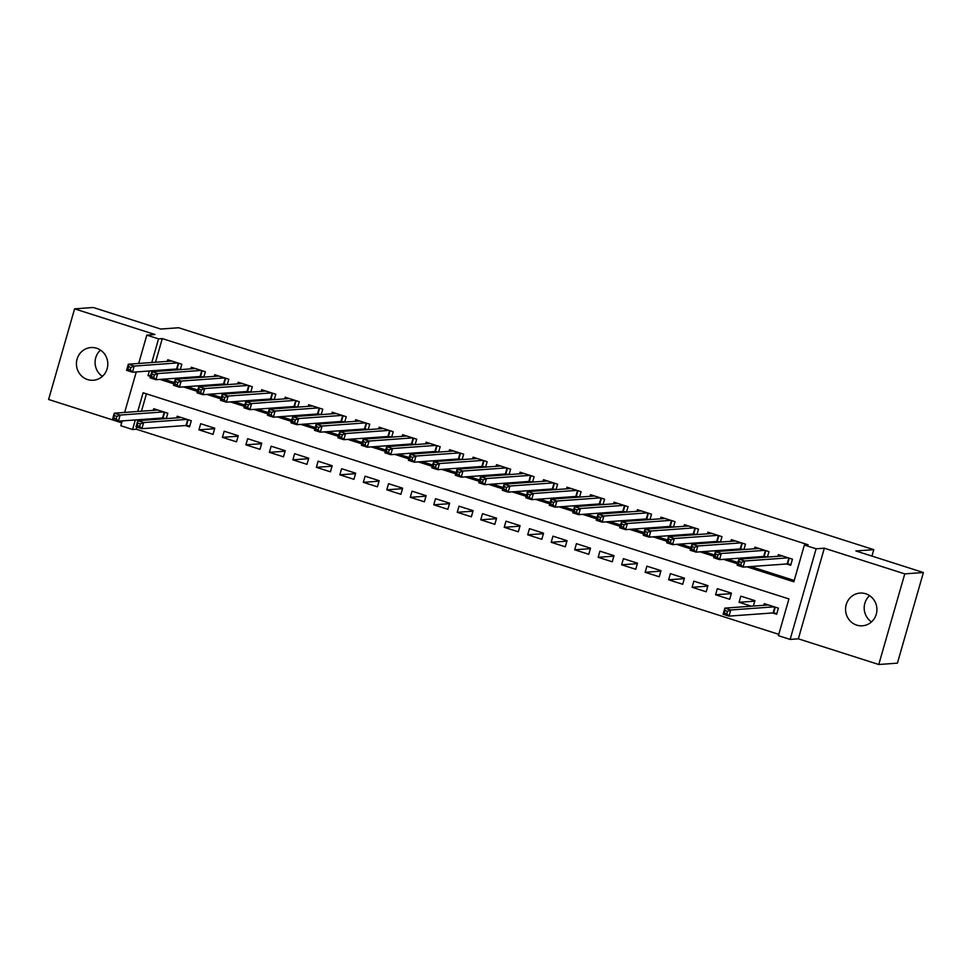 <?xml version="1.0" encoding="UTF-8"?>
<svg xmlns="http://www.w3.org/2000/svg" width="972" height="972" viewBox="0 0 972 972"><rect width="100%" height="100%" fill="white"/><g stroke="black" fill="none" stroke-linecap="round" stroke-linejoin="round"><path stroke-width="1.46" d="M87.626 379.59A16.402 15.686 -94.2 0 0 93.312 380.259A16.402 15.686 -94.2 0 0 107.722 365.776A16.402 15.686 -94.2 0 0 96.617 348.231A16.402 15.686 -94.2 0 0 90.931 347.551A16.402 15.686 -94.2 0 0 76.521 362.046A16.402 15.686 -94.2 0 0 87.626 379.59M856.733 625.118A16.402 15.686 -94.2 0 0 862.419 625.798A16.402 15.686 -94.2 0 0 876.829 611.303A16.402 15.686 -94.2 0 0 865.724 593.77A16.402 15.686 -94.2 0 0 860.05 593.09A16.402 15.686 -94.2 0 0 845.64 607.585A16.402 15.686 -94.2 0 0 856.733 625.118M136.906 427.097L136.299 429.223L132.569 429.503L120.832 425.748L122.217 420.912M871.933 556.093L873.779 549.666L178.641 327.746L160.745 329.046L93.227 307.492L74.589 308.853L48.6 399.48L121.67 422.808M873.779 549.666L855.882 550.966L923.4 572.52L897.411 663.147L878.773 664.508L904.762 573.881L824.329 548.196L816.116 548.791L790.139 639.418L778.39 635.676L788.924 598.934L143.103 392.761L137.732 411.484M824.329 548.196L798.34 638.823L878.773 664.508M798.34 638.823L790.139 639.418M136.299 429.223L778.779 634.339M923.4 572.52L904.762 573.881M180.306 369.627L181.849 364.233L167.767 359.737L167.293 361.377M203.792 377.136L205.335 371.729L191.253 367.234L190.779 368.874M227.278 384.633L228.821 379.226L214.727 374.73L214.265 376.371M250.764 392.129L252.307 386.722L238.213 382.227L237.751 383.867M274.238 399.626L275.793 394.219L261.699 389.723L261.225 391.364M297.724 407.122L299.279 401.715L285.185 397.22L284.711 398.86M321.21 414.619L322.765 409.212L308.671 404.717L308.197 406.357M344.695 422.115L346.251 416.709L332.157 412.213L331.683 413.853M368.181 429.612L369.725 424.205L355.643 419.71L355.169 421.35M391.667 437.108L393.21 431.702L379.129 427.206L378.655 428.846M415.153 444.605L416.696 439.198L402.602 434.703L402.141 436.343M438.627 452.102L440.182 446.695L426.088 442.199L425.615 443.852M462.113 459.598L463.668 454.203L449.574 449.696L449.1 451.348M485.599 467.095L487.154 461.7L473.06 457.192L472.586 458.845M509.085 474.591L510.64 469.197L496.546 464.689L496.072 466.341M532.571 482.088L534.114 476.693L520.032 472.185L519.558 473.838M556.057 489.584L557.6 484.19L543.518 479.694L543.044 481.334M579.543 497.093L581.086 491.686L566.992 487.191L566.53 488.831M603.029 504.59L604.572 499.183L590.478 494.687L590.016 496.328M626.503 512.086L628.058 506.679L613.964 502.184L613.49 503.824M649.989 519.583L651.544 514.176L637.45 509.68L636.976 511.321M673.475 527.079L675.03 521.672L660.936 517.177L660.462 518.817M696.96 534.576L698.504 529.169L684.422 524.673L683.948 526.314M720.446 542.072L721.989 536.666L707.908 532.17L707.434 533.81M743.932 549.569L745.475 544.162L731.394 539.667L730.92 541.307M767.418 557.065L768.961 551.659L754.867 547.163L754.406 548.803M772.533 612.955L776.64 614.268L778.402 608.144L764.308 603.648L763.834 605.289M754.782 601.133L739.072 602.276L751.356 606.2M731.296 593.637L715.586 594.779L729.68 599.274L731.43 593.151L717.336 588.655L715.586 594.779M707.81 586.14L692.1 587.282L706.194 591.778L707.944 585.654L693.862 581.159L692.1 587.282M684.324 578.644L668.615 579.786L682.709 584.281L684.458 578.158L670.376 573.662L668.615 579.786M660.839 571.147L645.129 572.289L659.223 576.785L660.972 570.661L646.89 566.166L645.129 572.289M637.353 563.651L621.643 564.793L635.737 569.288L637.498 563.165L623.404 558.669L621.643 564.793M613.867 556.154L598.169 557.296L612.251 561.792L614.012 555.668L599.918 551.173L598.169 557.296M590.381 548.658L574.683 549.8L588.765 554.295L590.526 548.172L576.432 543.676L574.683 549.8M566.907 541.161L551.197 542.291L565.291 546.799L567.041 540.675L552.947 536.167L551.197 542.291M543.421 533.664L527.711 534.794L541.805 539.302L543.555 533.178L529.461 528.671L527.711 534.794M519.935 526.168L504.225 527.298L518.319 531.806L520.069 525.682L505.987 521.174L504.225 527.298M496.449 518.659L480.739 519.801L494.833 524.309L496.583 518.185L482.501 513.678L480.739 519.801M472.963 511.163L457.253 512.305L471.347 516.8L473.109 510.677L459.015 506.181L457.253 512.305M449.477 503.666L433.767 504.808L447.861 509.304L449.623 503.18L435.529 498.685L433.767 504.808M425.991 496.17L410.293 497.312L424.375 501.807L426.137 495.684L412.043 491.188L410.293 497.312M402.517 488.673L386.807 489.815L400.889 494.311L402.651 488.187L388.557 483.692L386.807 489.815M379.031 481.176L363.321 482.319L377.415 486.814L379.165 480.69L365.071 476.195L363.321 482.319M355.545 473.68L339.836 474.822L353.93 479.318L355.679 473.194L341.597 468.698L339.836 474.822M332.06 466.183L316.35 467.325L330.444 471.821L332.193 465.697L318.111 461.202L316.35 467.325M308.574 458.687L292.864 459.829L306.958 464.324L308.719 458.201L294.625 453.705L292.864 459.829M285.088 451.19L269.378 452.332L283.472 456.828L285.233 450.704L271.139 446.209L269.378 452.332M261.602 443.694L245.904 444.836L259.986 449.331L261.747 443.208L247.653 438.712L245.904 444.836M238.116 436.197L222.418 437.339L236.5 441.835L238.262 435.711L224.168 431.216L222.418 437.339M214.642 428.701L198.932 429.843L213.026 434.338L214.776 428.215L200.682 423.719L198.932 429.843M185.421 425.529L189.54 426.842L191.29 420.718L177.196 416.223L176.734 417.863M146.456 393.83L141.462 411.217M139.032 419.697L138.765 420.621M753.361 606.054L754.916 600.647L740.822 596.152L739.072 602.276M166.261 418.616L167.804 413.222L153.722 408.714L153.248 410.366M161.947 418.033L164.256 418.762M747.031 566.846L793.845 581.791L804.379 545.049L808.109 544.77L162.288 338.596L155.508 362.228M153.078 370.709L152.823 371.632M163.648 379.141L174.328 382.543M187.134 386.637L197.814 390.051M210.62 394.134L221.3 397.548M234.106 401.63L244.786 405.045M257.592 409.127L268.272 412.541M281.066 416.623L291.758 420.038M304.552 424.12L315.232 427.534M328.038 431.617L338.718 435.031M351.524 439.113L362.204 442.527M375.01 446.61L385.69 450.024M398.496 454.106L409.176 457.52M421.982 461.603L432.662 465.017M445.455 469.112L456.147 472.514M468.941 476.608L479.633 480.01M492.427 484.105L503.107 487.507M515.913 491.601L526.593 495.003M539.399 499.098L550.079 502.5M562.885 506.594L573.565 510.008M586.371 514.091L597.051 517.505M609.857 521.587L620.537 525.002M633.331 529.084L644.023 532.498M656.817 536.58L667.497 539.995M680.303 544.077L690.983 547.491M703.789 551.574L714.469 554.988M727.275 559.07L737.955 562.484M750.761 566.567L794.221 580.454M786.579 563.967L790.686 565.279L792.447 559.155L778.353 554.66L777.879 556.3M763.093 556.47L765.401 557.211M739.607 548.973L741.928 549.715M716.133 541.477L718.442 542.218M692.647 533.98L694.956 534.722M669.161 526.484L671.47 527.225M645.675 518.987L647.984 519.728M622.189 511.491L624.498 512.232M598.703 503.994L601.012 504.735M575.217 496.498L577.538 497.239M551.744 489.001L554.052 489.73M528.258 481.505L530.566 482.233M504.772 474.008L507.08 474.737M481.286 466.511L483.594 467.24M457.8 459.015L460.108 459.744M434.314 451.506L436.622 452.247M410.828 444.01L413.136 444.751M387.342 436.513L389.663 437.254M363.868 429.017L366.177 429.758M340.382 421.52L342.691 422.261M316.896 414.023L319.205 414.765M293.41 406.527L295.719 407.268M269.924 399.03L272.233 399.771M246.438 391.534L248.747 392.275M222.953 384.037L225.273 384.778M199.479 376.541L201.787 377.282M175.993 369.044L178.301 369.773M138.692 363.455L146.821 335.121L155.022 334.526L74.589 308.853M146.821 335.121L158.558 338.876L151.778 362.507M162.288 338.596L158.558 338.876M804.379 545.049L816.116 548.791M124.647 412.444L136.262 371.924M135.302 419.965L132.569 429.503M149.36 370.976L148.023 375.605L150.466 376.395M159.918 379.408L173.952 383.891M183.404 386.905L197.438 391.388M206.89 394.401L220.911 398.885M230.376 401.898L244.397 406.381M253.862 409.394L267.883 413.878M277.348 416.891L291.369 421.374M300.822 424.387L314.855 428.871M324.308 431.896L338.341 436.367M347.794 439.393L361.827 443.864M371.28 446.889L385.301 451.36M394.766 454.386L408.787 458.857M418.252 461.882L432.273 466.353M441.738 469.379L455.759 473.85M465.211 476.875L479.245 481.347M488.697 484.372L502.731 488.843M512.183 491.868L526.217 496.352M535.669 499.365L549.702 503.848M559.155 506.862L573.176 511.345M582.641 514.358L596.662 518.841M606.127 521.855L620.148 526.338M629.601 529.351L643.634 533.835M653.087 536.848L667.12 541.331M676.573 544.344L690.606 548.828M700.059 551.841L714.092 556.324M723.545 559.35L737.566 563.821M150.745 375.411L148.023 375.605M871.507 621.898A16.402 15.686 85.8 0 1 869.6 595.629M102.4 376.371A16.402 15.686 85.8 0 1 100.493 350.102M790.929 564.44L787.174 563.93L743.033 567.126L737.165 565.254L738.914 559.131L782.46 555.972M739.182 561.597L738.914 559.131L744.783 561.002L743.033 567.126L740.822 564.805L741.527 562.351L739.182 561.597L738.477 564.052L740.822 564.805M788.341 557.843L744.783 561.002L741.527 562.351M737.165 565.254L738.477 564.052M768.415 604.961L724.869 608.12L730.737 609.991L728.988 616.114L773.129 612.919L776.883 613.429M726.777 613.794L728.988 616.114L723.107 614.243L724.869 608.12L724.432 613.04L726.777 613.794L727.481 611.339L725.136 610.586M727.481 611.339L730.737 609.991L774.295 606.832M724.432 613.04L723.107 614.243M767.443 556.944L763.688 556.434L719.547 559.629L713.679 557.758L715.428 551.634L758.986 548.475M715.696 554.101L715.428 551.634L721.297 553.505L719.547 559.629L717.348 557.308L718.041 554.854L715.696 554.101L714.991 556.555L717.348 557.308M764.855 550.346L721.297 553.505L718.041 554.854M713.679 557.758L714.991 556.555M743.957 549.447L740.214 548.937L696.061 552.132L690.193 550.261L691.942 544.138L735.5 540.979M692.21 546.604L691.942 544.138L697.823 546.009L696.061 552.132L693.862 549.812L694.555 547.358L692.21 546.604L691.505 549.058L693.862 549.812M741.369 542.85L697.823 546.009L694.555 547.358M690.193 550.261L691.505 549.058M720.483 541.951L716.729 541.44L672.575 544.636L666.707 542.765L668.469 536.641L712.014 533.482M668.724 539.108L668.469 536.641L674.337 538.512L672.575 544.636L670.376 542.315L671.081 539.861L668.724 539.108L668.031 541.562L670.376 542.315M717.883 535.353L674.337 538.512L671.081 539.861M666.707 542.765L668.031 541.562M696.997 534.454L693.243 533.944L649.089 537.139L643.221 535.268L644.983 529.145L688.528 525.986M645.238 531.611L644.983 529.145L650.851 531.016L649.089 537.139L646.89 534.819L647.595 532.364L645.238 531.611L644.545 534.065L646.89 534.819M694.397 527.857L650.851 531.016L647.595 532.364M643.221 535.268L644.545 534.065M673.511 526.958L669.757 526.435L625.604 529.643L619.735 527.772L621.497 521.648L665.042 518.489M621.764 524.115L621.497 521.648L627.365 523.519L625.604 529.643L623.404 527.31L624.109 524.868L621.764 524.115L621.059 526.569L623.404 527.31M670.911 520.36L627.365 523.519L624.109 524.868M619.735 527.772L621.059 526.569M650.025 519.461L646.271 518.939L602.13 522.146L596.249 520.275L598.011 514.152L641.556 510.993M598.278 516.618L598.011 514.152L603.879 516.023L602.13 522.146L599.918 519.813L600.623 517.371L598.278 516.618L597.573 519.072L599.918 519.813M647.437 512.864L603.879 516.023L600.623 517.371M596.249 520.275L597.573 519.072M626.539 511.965L622.785 511.442L578.644 514.65L572.775 512.779L574.525 506.655L618.071 503.496M574.792 509.121L574.525 506.655L580.393 508.526L578.644 514.65L576.432 512.317L577.137 509.875L574.792 509.121L574.088 511.576L576.432 512.317M623.951 505.367L580.393 508.526L577.137 509.875M572.775 512.779L574.088 511.576M603.053 504.468L599.299 503.946L555.158 507.153L549.289 505.282L551.039 499.158L594.597 495.999M551.306 501.625L551.039 499.158L556.907 501.03L555.158 507.153L552.947 504.82L553.651 502.378L551.306 501.625L550.602 504.079L552.947 504.82M600.465 497.871L556.907 501.03L553.651 502.378M549.289 505.282L550.602 504.079M579.567 496.971L575.825 496.449L531.672 499.657L525.803 497.786L527.553 491.662L571.111 488.503M527.82 494.128L527.553 491.662L533.434 493.533L531.672 499.657L529.473 497.324L530.165 494.882L527.82 494.128L527.116 496.583L529.473 497.324M576.979 490.374L533.434 493.533L530.165 494.882M525.803 497.786L527.116 496.583M556.093 489.475L552.339 488.952L508.186 492.16L502.317 490.289L504.067 484.165L547.625 480.994M504.334 486.632L504.067 484.165L509.948 486.036L508.186 492.16L505.987 489.827L506.691 487.385L504.334 486.632L503.63 489.074L505.987 489.827M553.493 482.877L509.948 486.036L506.691 487.385M502.317 490.289L503.63 489.074M532.607 481.978L528.853 481.456L484.7 484.663L478.832 482.792L480.593 476.669L524.139 473.498M480.848 479.135L480.593 476.669L486.462 478.54L484.7 484.663L482.501 482.331L483.206 479.889L480.848 479.135L480.156 481.577L482.501 482.331M530.007 475.381L486.462 478.54L483.206 479.889M478.832 482.792L480.156 481.577M509.121 474.482L505.367 473.959L461.214 477.167L455.346 475.284L457.107 469.16L500.653 466.001M457.375 471.639L457.107 469.16L462.976 471.043L461.214 477.167L459.015 474.834L459.72 472.38L457.375 471.639L456.67 474.081L459.015 474.834M506.521 467.884L462.976 471.043L459.72 472.38M455.346 475.284L456.67 474.081M485.636 466.985L481.881 466.463L437.74 469.67L431.86 467.787L433.621 461.664L477.167 458.505M433.889 464.142L433.621 461.664L439.49 463.547L437.74 469.67L435.529 467.338L436.234 464.883L433.889 464.142L433.184 466.584L435.529 467.338M483.035 460.388L439.49 463.547L436.234 464.883M431.86 467.787L433.184 466.584M462.15 459.489L458.395 458.966L414.254 462.174L408.374 460.291L410.135 454.167L453.681 451.008M410.403 456.646L410.135 454.167L416.004 456.05L414.254 462.174L412.043 459.841L412.748 457.387L410.403 456.646L409.698 459.088L412.043 459.841M459.562 452.891L416.004 456.05L412.748 457.387M408.374 460.291L409.698 459.088M438.664 451.992L434.909 451.47L390.768 454.677L384.9 452.794L386.649 446.67L430.207 443.511M386.917 449.149L386.649 446.67L392.518 448.554L390.768 454.677L388.557 452.345L389.262 449.89L386.917 449.149L386.212 451.591L388.557 452.345M436.076 445.383L392.518 448.554L389.262 449.89M384.9 452.794L386.212 451.591M415.178 444.483L411.423 443.973L367.282 447.181L361.414 445.298L363.163 439.174L406.721 436.015M363.431 441.653L363.163 439.174L369.032 441.057L367.282 447.181L365.083 444.848L365.776 442.394L363.431 441.653L362.726 444.095L365.083 444.848M412.59 437.886L369.032 441.057L365.776 442.394M361.414 445.298L362.726 444.095M391.704 436.987L387.95 436.477L343.796 439.672L337.928 437.801L339.678 431.677L383.235 428.518M339.945 434.144L339.678 431.677L345.558 433.548L343.796 439.672L341.597 437.351L342.302 434.897L339.945 434.144L339.24 436.598L341.597 437.351M389.104 430.389L345.558 433.548L342.302 434.897M337.928 437.801L339.24 436.598M368.218 429.49L364.464 428.98L320.31 432.175L314.442 430.304L316.204 424.181L359.749 421.022M316.459 426.647L316.204 424.181L322.072 426.052L320.31 432.175L318.111 429.855L318.816 427.401L316.459 426.647L315.766 429.102L318.111 429.855M365.618 422.893L322.072 426.052L318.816 427.401M314.442 430.304L315.766 429.102M344.732 421.994L340.978 421.483L296.825 424.679L290.956 422.808L292.718 416.684L336.263 413.525M292.985 419.151L292.718 416.684L298.586 418.555L296.825 424.679L294.625 422.358L295.33 419.904L292.985 419.151L292.28 421.605L294.625 422.358M342.132 415.396L298.586 418.555L295.33 419.904M290.956 422.808L292.28 421.605M321.246 414.497L317.492 413.987L273.351 417.182L267.47 415.311L269.232 409.188L312.777 406.029M269.499 411.654L269.232 409.188L275.1 411.059L273.351 417.182L271.139 414.862L271.844 412.407L269.499 411.654L268.794 414.108L271.139 414.862M318.646 407.9L275.1 411.059L271.844 412.407M267.47 415.311L268.794 414.108M297.76 407.001L294.006 406.49L249.865 409.686L243.984 407.815L245.746 401.691L289.291 398.532M246.013 404.158L245.746 401.691L251.614 403.562L249.865 409.686L247.653 407.365L248.358 404.911L246.013 404.158L245.309 406.612L247.653 407.365M295.172 400.403L251.614 403.562L248.358 404.911M243.984 407.815L245.309 406.612M274.274 399.504L270.52 398.982L226.379 402.189L220.51 400.318L222.26 394.195L265.806 391.036M222.527 396.661L222.26 394.195L228.128 396.066L226.379 402.189L224.168 399.857L224.872 397.414L222.527 396.661L221.823 399.115L224.168 399.857M271.686 392.907L228.128 396.066L224.872 397.414M220.51 400.318L221.823 399.115M250.788 392.008L247.034 391.485L202.893 394.693L197.024 392.822L198.774 386.698L242.332 383.539M199.041 389.165L198.774 386.698L204.642 388.569L202.893 394.693L200.694 392.36L201.386 389.918L199.041 389.165L198.337 391.619L200.694 392.36M248.2 385.41L204.642 388.569L201.386 389.918M197.024 392.822L198.337 391.619M227.302 384.511L223.56 383.989L179.407 387.196L173.538 385.325L175.288 379.202L218.846 376.043M175.555 381.668L175.288 379.202L181.169 381.073L179.407 387.196L177.208 384.863L177.9 382.421L175.555 381.668L174.851 384.122L177.208 384.863M224.714 377.914L181.169 381.073L177.9 382.421M173.538 385.325L174.851 384.122M203.828 377.015L200.074 376.492L155.921 379.7L150.053 377.829L151.802 371.705L195.36 368.546M152.069 374.171L151.802 371.705L157.683 373.576L155.921 379.7L153.722 377.367L154.427 374.925L152.069 374.171L151.377 376.626L153.722 377.367M201.228 370.417L157.683 373.576L154.427 374.925M150.053 377.829L151.377 376.626M181.314 417.535L137.757 420.694L143.637 422.565L141.876 428.688L186.029 425.481L189.771 426.003M139.676 426.356L141.876 428.688L136.007 426.817L137.757 420.694L137.319 425.602L139.676 426.356L140.369 423.913L138.024 423.16M140.369 423.913L143.637 422.565L187.183 419.406M137.319 425.602L136.007 426.817M180.342 369.518L176.588 368.995L132.435 372.203L126.567 370.332L128.328 364.208L171.874 361.049M128.583 366.675L128.328 364.208L134.197 366.08L132.435 372.203L130.236 369.87L130.941 367.428L128.583 366.675L127.891 369.129L130.236 369.87M177.742 362.921L134.197 366.08L130.941 367.428M126.567 370.332L127.891 369.129M157.829 410.026L114.271 413.197L120.151 415.068L118.39 421.192L162.543 417.984L166.297 418.507M116.19 418.859L118.39 421.192L112.521 419.321L114.271 413.197L113.846 418.106L116.19 418.859L116.895 416.417L114.538 415.664M116.895 416.417L120.151 415.068L163.697 411.909M113.846 418.106L112.521 419.321M789.288 558.147L787.624 563.967M788.875 558.013L787.174 563.93M773.129 612.919L774.83 607.002M773.578 612.955L775.243 607.135M765.802 550.65L764.138 556.47M765.389 550.517L763.688 556.434M742.329 543.154L740.652 548.961M741.903 543.02L740.214 548.937M718.843 535.657L717.178 541.465M718.417 535.523L716.729 541.44M695.357 528.161L693.692 533.968M694.931 528.027L693.243 533.944M671.871 520.664L670.206 526.472M671.445 520.53L669.757 526.435M648.385 513.167L646.72 518.975M647.972 513.034L646.271 518.939M624.899 505.671L623.234 511.479M624.486 505.537L622.785 511.442M601.413 498.174L599.748 503.982M601 498.041L599.299 503.946M577.927 490.678L576.262 496.485M577.514 490.544L575.825 496.449M554.453 483.181L552.789 488.989M554.028 483.048L552.339 488.952M530.967 475.685L529.303 481.492M530.542 475.551L528.853 481.456M507.481 468.188L505.817 473.996M507.056 468.054L505.367 473.959M483.995 460.692L482.331 466.499M483.582 460.558L481.881 466.463M460.509 453.195L458.845 459.003M460.096 453.061L458.395 458.966M437.023 445.698L435.359 451.506M436.61 445.565L434.909 451.47M413.537 438.19L411.873 444.01M413.124 438.056L411.423 443.973M390.064 430.693L388.387 436.513M389.638 430.56L387.95 436.477M366.578 423.197L364.913 429.017M366.152 423.063L364.464 428.98M343.092 415.7L341.427 421.508M342.666 415.566L340.978 421.483M319.606 408.204L317.941 414.011M319.18 408.07L317.492 413.987M296.12 400.707L294.455 406.515M295.707 400.573L294.006 406.49M272.634 393.21L270.969 399.018M272.221 393.077L270.52 398.982M249.148 385.714L247.483 391.522M248.735 385.58L247.034 391.485M225.674 378.217L223.997 384.025M225.249 378.084L223.56 383.989M202.188 370.721L200.524 376.529M201.763 370.587L200.074 376.492M186.029 425.481L187.718 419.576M186.466 425.517L188.143 419.71M178.702 363.224L177.038 369.032M178.277 363.091L176.588 368.995M162.543 417.984L164.232 412.079M162.992 418.021L164.657 412.213"/></g></svg>
